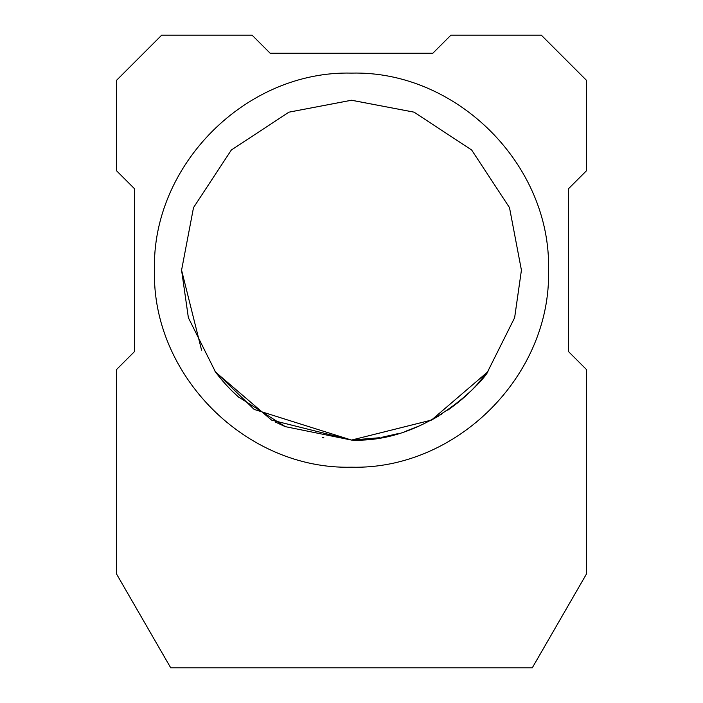 <?xml version="1.0" encoding="UTF-8"?>
<svg xmlns="http://www.w3.org/2000/svg" width="703" height="703" viewBox="0 0 703 703"><rect width="100%" height="100%" fill="white"/><g stroke="black" fill="none" stroke-linecap="round" stroke-linejoin="round"><path stroke-width="1.05" d="M586.504 80.344L541.31 35.15L586.504 80.344L586.504 170.732L568.428 188.808L568.428 351.5L586.504 369.576L586.504 573.92L532.268 667.85L170.732 667.85L116.496 573.92L116.496 369.576L134.572 351.5L134.572 188.808L116.496 170.732L116.496 80.344L161.69 35.15L116.496 80.344M217.702 374.892L215.021 371.369L254.135 409.41L351.5 440.069L285.313 426.642L238.124 396.712M234.002 392.898L231.858 390.806M226.146 384.857L231.129 390.086M221.489 379.55L223.747 382.186M221.225 379.242L219.099 376.65M216.067 372.766L216.858 373.803M548.542 270.154C551.257 375.437 456.792 469.912 351.5 467.196C246.208 469.912 151.743 375.437 154.458 270.154C151.743 164.862 246.208 70.397 351.5 73.112C456.792 70.397 551.257 164.862 548.542 270.154M541.31 35.15L450.922 35.15L432.846 53.226L270.154 53.226L252.078 35.15L161.69 35.15M351.386 440.069L351.5 440.069C429.559 443.549 487.003 376.615 487.979 371.369C487.047 376.588 429.551 443.54 351.5 440.069L379.752 437.705M487.979 371.377L476.493 385.253M475.43 386.395L471.423 390.525M468.629 393.249L464.929 396.668M464.806 396.773L461.221 399.893M457.222 403.171L448.918 409.374M448.505 409.656L447.706 410.209M441.537 414.252L440.526 414.884M438.777 415.948L431.22 420.201M420.043 425.631L406.598 430.886M397.353 433.769L381.052 437.477M521.424 270.154L509.49 207.605L471.651 150.003L414.049 112.164L351.5 100.239L288.951 112.164L231.349 150.003L193.51 207.605L181.576 270.154L193.51 207.605L231.349 149.994L288.951 112.155L351.5 100.23L414.049 112.155L471.651 149.994L509.49 207.605L521.424 270.154L509.49 207.605L471.651 150.003L414.049 112.164L351.5 100.239L288.951 112.164L231.349 150.003L193.51 207.605L181.576 270.154L188.378 317.73L215.566 372.107L271.534 420.078L351.5 440.069L431.466 420.078L487.434 372.107L514.622 317.73L521.424 270.154L514.631 317.73L487.443 372.107L431.466 420.086L351.5 440.078L271.534 420.086L215.557 372.107L188.369 317.73L181.576 270.154L201.568 350.12M217.93 375.174L219.775 377.493M220.83 378.768L221.243 379.26M231.603 390.552L238.106 396.703L231.603 390.552M238.255 396.826L238.8 397.309M275.312 422.028L284.68 426.378M221.445 379.506L225.848 384.532L221.445 379.506M487.961 371.386L487.249 372.353M486.142 373.803L485.105 375.13M485.061 375.191L481.731 379.295M481.581 379.471L477.1 384.585M476.994 384.708L471.555 390.393M471.361 390.587L457.31 403.1M225.707 384.383L221.621 379.708M215.03 371.386L215.751 372.353M231.586 390.534L238.106 396.703M322.528 437.582L323.855 437.802"/></g></svg>
